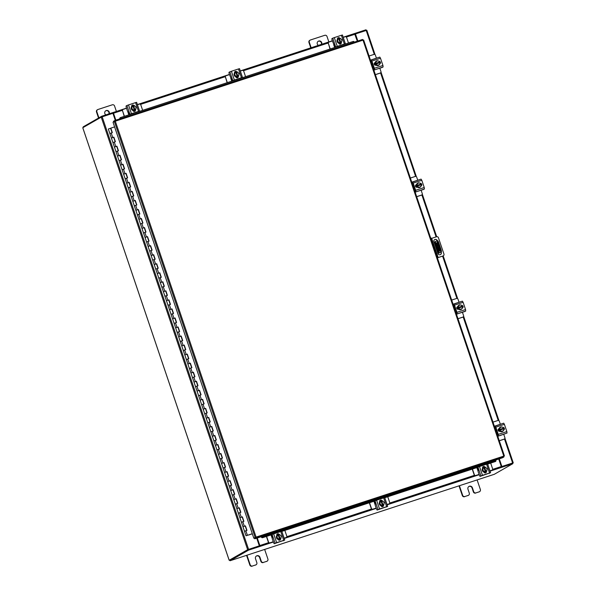 <?xml version="1.0" encoding="UTF-8"?>
<svg xmlns="http://www.w3.org/2000/svg" width="596" height="596" viewBox="0 0 596 596"><rect width="100%" height="100%" fill="white"/><g stroke="black" fill="none" stroke-linecap="round" stroke-linejoin="round"><path stroke-width="0.89" d="M243.131 526.663L245.433 525.873L243.131 526.663M246.751 530.507L244.487 531.274L246.96 530.395L245.433 525.873M243.771 521.396L242.371 516.836L239.897 517.715L242.162 516.948L243.675 521.425M243.69 521.463L241.425 522.23L243.898 521.351L242.371 516.836M240.717 512.351L239.309 507.792L236.835 508.671L239.056 507.911M240.628 512.426L238.37 513.193L240.844 512.314L239.309 507.792M233.952 499.545L236.254 498.755L233.952 499.545M237.573 503.389L235.308 504.156L237.782 503.277L236.254 498.755M230.89 490.508L233.192 489.711L230.89 490.508M234.511 494.345L232.246 495.112L234.72 494.233L233.192 489.711M227.828 481.464L230.13 480.674L227.828 481.464M231.449 485.308L229.192 486.075L231.658 485.196L230.13 480.674M224.774 472.427L227.069 471.637L224.774 472.427M228.395 476.271L226.13 477.031L228.603 476.152L227.069 471.637M225.415 467.16L224.014 462.593L221.541 463.472L223.805 462.712L225.318 467.19M225.333 467.227L223.068 467.994L225.541 467.115L224.014 462.593M222.353 458.115L220.952 453.556L218.479 454.435L220.691 453.668M222.271 458.19L220.013 458.957L222.479 458.078L220.952 453.556M219.298 449.079L217.89 444.519L215.417 445.398L217.637 444.631M219.209 449.153L216.951 449.913L219.425 449.034L217.89 444.519M212.534 436.265L214.836 435.475L212.534 436.265M216.154 440.109L213.89 440.876L216.363 439.997L214.836 435.475M209.472 427.228L211.774 426.438L209.472 427.228M213.092 431.072L210.828 431.839L213.301 430.96L211.774 426.438M206.41 418.191L208.712 417.401L206.41 418.191M210.03 422.035L207.773 422.795L210.246 421.916L208.712 417.401M203.355 409.147L205.657 408.357L203.355 409.147M206.976 412.991L204.711 413.758L207.185 412.879L205.657 408.357M200.293 400.11L202.595 399.32L200.293 400.11M203.914 403.954L201.649 404.721L204.123 403.842L202.595 399.32M197.231 391.073L199.533 390.283L197.231 391.073M200.852 394.917L198.595 395.677L201.068 394.798L199.533 390.283M197.879 385.798L196.471 381.239L194.177 382.029L196.263 381.351L197.783 385.835M197.797 385.873L195.533 386.64L198.006 385.761L196.471 381.239M191.115 372.992L193.417 372.202L191.115 372.992M194.736 376.836L192.471 377.603L194.944 376.724L193.417 372.202M188.053 363.955L190.355 363.158L188.053 363.955M191.674 367.792L189.416 368.559L191.882 367.68L190.355 363.158M184.998 354.911L187.293 354.121L184.998 354.911M188.612 358.755L186.354 359.522L188.828 358.643L187.293 354.121M181.936 345.874L184.239 345.084L181.936 345.874M185.557 349.718L183.292 350.485L185.766 349.599L184.239 345.084M178.874 336.837L181.177 336.04L178.874 336.837M182.495 340.674L180.23 341.441L182.704 340.562L181.177 336.04M179.523 331.562L178.115 327.003L175.813 327.793L177.906 327.115L179.426 331.6M179.433 331.637L177.176 332.404L179.649 331.525L178.115 327.003M176.461 322.525L175.06 317.966L172.587 318.845L174.799 318.078M176.379 322.6L174.114 323.36L176.587 322.481L175.06 317.966M169.696 309.711L171.998 308.922L169.696 309.711M173.317 313.556L171.052 314.323L173.525 313.444L171.998 308.922M166.634 300.675L168.936 299.885L166.634 300.675M170.255 304.519L167.998 305.286L170.471 304.407L168.936 299.885M163.58 291.638L165.874 290.848L163.58 291.638M167.2 295.482L164.936 296.242L167.409 295.363L165.874 290.848M160.518 282.593L162.82 281.804L160.518 282.593M164.138 286.438L161.874 287.205L164.347 286.326L162.82 281.804M157.456 273.557L159.758 272.767L157.456 273.557M161.076 277.401L158.819 278.168L161.285 277.289L159.758 272.767M154.401 264.52L156.696 263.73L154.401 264.52M158.022 268.364L155.757 269.124L158.231 268.245L156.696 263.73M155.042 259.245L153.641 254.686L151.168 255.565L153.381 254.805M154.96 259.32L152.695 260.087L155.169 259.208L153.641 254.686M148.277 246.439L150.579 245.649L148.277 246.439M151.898 250.283L149.633 251.05L152.107 250.171L150.579 245.649M145.215 237.402L147.517 236.612L145.215 237.402M148.836 241.238L146.579 242.006L149.052 241.127L147.517 236.612M142.161 228.357L144.463 227.568L142.161 228.357M145.782 232.202L143.517 232.969L145.99 232.09L144.463 227.568M139.099 219.321L141.401 218.531L139.099 219.321M142.72 223.165L140.455 223.932L142.928 223.046L141.401 218.531M136.037 210.284L138.339 209.487L136.037 210.284M139.658 214.12L137.4 214.888L139.874 214.009L138.339 209.487M132.982 201.239L135.285 200.45L132.982 201.239M136.603 205.084L134.338 205.851L136.812 204.972L135.285 200.45M133.623 195.972L132.223 191.413L129.749 192.292L132.014 191.525L133.526 196.002M133.541 196.047L131.276 196.807L133.75 195.928L132.223 191.413M126.859 183.166L129.161 182.369L126.859 183.166M130.479 187.002L128.222 187.77L130.688 186.891L129.161 182.369M123.804 174.121L126.099 173.332L123.804 174.121M127.425 177.966L125.16 178.733L127.633 177.854L126.099 173.332M120.742 165.085L123.044 164.295L120.742 165.085M124.363 168.929L122.098 169.689L124.571 168.81L123.044 164.295M117.68 156.04L119.982 155.251L117.68 156.04M121.301 159.884L119.036 160.652L121.509 159.773L119.982 155.251M114.618 147.003L116.92 146.214L114.618 147.003M118.239 150.848L115.982 151.615L118.455 150.736L116.92 146.214M115.266 141.736L113.866 137.177L111.392 138.056L113.65 137.289L115.17 141.766M115.184 141.811L112.92 142.571L115.393 141.692L113.866 137.177M110.424 128.334L108.33 129.012L109.858 133.534L112.331 132.655L110.804 128.133L114.596 126.896M112.123 132.766L109.858 133.534L246.014 535.789L252.294 533.696L246.014 535.789M248.882 534.813L252.324 533.785M248.614 535.029L252.331 533.815M112.204 132.692L110.804 128.133M246.833 530.433L245.314 525.94M237.655 503.315L236.135 498.822M234.593 494.278L233.073 489.778M231.539 485.233L230.011 480.741M228.477 476.197L226.957 471.704M216.236 440.042L214.716 435.542M213.174 430.997L211.655 426.505M210.12 421.961L208.6 417.468M207.058 412.916L205.538 408.424M203.996 403.879L202.476 399.387M200.941 394.843L199.414 390.35M194.817 376.761L193.298 372.269M191.756 367.725L190.236 363.232M188.701 358.68L187.181 354.188M185.639 349.643L184.119 345.151M182.577 340.607L181.057 336.107M173.399 313.489L171.879 308.989M170.344 304.444L168.817 299.952M167.282 295.407L165.762 290.915M164.22 286.371L162.701 281.871M161.158 277.326L159.639 272.834M158.104 268.289L156.584 263.797M151.98 250.208L150.46 245.716M148.925 241.171L147.406 236.679M145.864 232.127L144.344 227.635M142.802 223.09L141.282 218.598M139.747 214.053L138.22 209.554M136.685 205.009L135.165 200.517M130.569 186.935L129.041 182.436M127.507 177.891L125.987 173.399M124.445 168.854L122.925 164.362M121.383 159.817L119.863 155.318M118.328 150.773L116.809 146.281M116.689 146.348L118.231 150.803M125.868 173.466L127.41 177.928M128.93 182.503L130.464 186.965M135.046 200.584L136.588 205.046M138.108 209.628L139.643 214.083M144.225 227.702L145.767 232.164M147.286 236.746L148.829 241.201M150.341 245.783L151.883 250.238M153.403 254.82L154.945 259.282M156.465 263.864L158.007 268.319M162.581 281.938L164.124 286.4M165.643 290.982L167.185 295.437M168.705 300.019L170.24 304.481M171.76 309.056L173.302 313.518M174.822 318.1L176.364 322.555M180.938 336.174L182.48 340.636M184 345.218L185.542 349.673M190.124 363.299L191.659 367.754M193.179 372.336L194.721 376.791M199.302 390.417L200.837 394.872M202.357 399.454L203.899 403.909M208.481 417.535L210.023 421.99M211.535 426.572L213.077 431.027M214.597 435.609L216.139 440.072M217.659 444.653L219.201 449.108M220.721 453.69L222.256 458.153M226.838 471.771L228.38 476.226M229.9 480.808L231.434 485.271M232.954 489.852L234.496 494.308M236.016 498.889L237.558 503.344M239.078 507.926L240.62 512.389M245.194 526.007L246.737 530.462M321.639 44.298A2.391 2.324 60.2 0 0 318.301 41.236A2.391 2.324 60.2 0 0 318.376 45.363M321.326 44.402A2.391 2.324 60.2 0 0 318.13 41.34M328.858 41.936L327.01 36.475A1.818 1.766 60.2 0 0 324.753 35.313L310.412 39.999A1.818 1.766 60.2 0 0 309.309 42.271L311.157 47.732M309.309 42.271L308.952 42.472L310.777 47.851M308.952 42.472A1.818 1.766 -119.8 0 1 309.734 40.349L310.084 40.141M459.404 485.718L462.66 495.328A1.818 1.766 60.2 0 0 464.925 496.498L468.195 495.425A1.818 1.766 60.2 0 0 469.298 493.16L467.972 489.227A2.391 2.324 -119.8 0 1 468.992 486.425A2.391 2.324 -119.8 0 1 472.397 487.774L473.723 491.707A1.818 1.766 60.2 0 0 475.988 492.877L479.266 491.804A1.818 1.766 60.2 0 0 480.369 489.54L477.113 479.922M475.988 492.877L479.266 491.804M464.925 496.498L468.195 495.425M459.024 485.837L462.31 495.529L462.66 495.328M464.567 496.699A1.818 1.766 -119.8 0 1 462.31 495.529M479.586 491.663L479.229 491.864A1.818 1.766 -119.8 0 1 478.908 492.005M475.638 493.078A1.818 1.766 -119.8 0 1 473.373 491.909L473.723 491.707M468.821 486.537A2.391 2.324 -119.8 0 1 472.039 487.982L473.373 491.909M468.523 495.283L468.165 495.485A1.818 1.766 -119.8 0 1 467.845 495.626M443.223 255.855A1.49 1.453 -119.8 0 1 442.865 256.027L437.375 257.822M442.865 256.027L437.36 257.785M437.33 257.71L438.067 257.286L437.278 257.546M443.052 255.922A1.49 1.453 60.2 0 0 443.953 254.06L438.425 237.715A1.49 1.453 60.2 0 0 436.563 236.761L431.66 238.363M430.789 238.385L431.578 238.124L438.067 257.286M440.407 254.634A1.788 1.743 60.2 0 0 441.085 252.592L440.936 252.168M437.084 240.784L437.062 240.724A1.788 1.743 60.2 0 0 434.611 239.659M437.285 240.717L437.255 240.613A1.788 1.743 60.2 0 0 434.7 239.599A1.788 1.743 60.2 0 0 433.933 241.7L437.948 253.568A1.788 1.743 60.2 0 0 440.496 254.581A1.788 1.743 60.2 0 0 441.271 252.48L441.122 252.056M436.667 242.967L436.734 243.6L436.667 242.967M434.082 242.132L435.371 241.693L439.192 252.987L437.904 253.434L440.593 252.19A2.391 0.529 -108.1 0 0 440.295 249.657L441.003 249.426A2.391 0.529 71.9 0 1 441.301 251.959M439.192 252.987L440.593 252.19M436.816 240.873L437.471 240.657A2.391 0.529 71.9 0 1 437.494 240.65A2.391 0.529 71.9 0 1 438.708 242.647L438 242.877L440.295 249.657M438.708 242.647L441.003 249.426M435.371 241.693L436.764 240.888A2.391 0.529 -108.1 0 1 436.786 240.881L437.494 240.65M437.792 244.025L439.9 250.901M439.014 250.737L439.319 251.236L439.967 250.864L439.893 250.238L437.106 242.378L437.24 245.507L439.014 250.737L439.721 250.506M438 242.877A2.391 0.529 -108.1 0 0 436.786 240.881M437.948 245.276L437.24 245.507M109.18 113.799A2.391 2.324 60.2 0 0 105.842 110.737A2.391 2.324 60.2 0 0 105.909 114.864M108.867 113.896A2.391 2.324 60.2 0 0 105.671 110.841M116.399 111.437L114.551 105.976A1.818 1.766 60.2 0 0 112.286 104.814L97.953 109.5A1.818 1.766 60.2 0 0 96.85 111.772L98.906 117.844M96.85 111.772L96.492 111.974L98.549 118.045M96.492 111.974A1.818 1.766 -119.8 0 1 97.275 109.85L97.625 109.649M246.945 555.219L250.201 564.829A1.818 1.766 60.2 0 0 252.466 565.999L255.736 564.926A1.818 1.766 60.2 0 0 256.839 562.661L255.513 558.728A2.391 2.324 -119.8 0 1 256.533 555.926A2.391 2.324 -119.8 0 1 259.938 557.275L261.264 561.208A1.818 1.766 60.2 0 0 263.529 562.378L266.807 561.305A1.818 1.766 60.2 0 0 267.902 559.041L264.654 549.423M263.529 562.378L266.807 561.305M252.466 565.999L255.736 564.926M246.565 555.345L249.851 565.03L250.201 564.829M252.108 566.2A1.818 1.766 -119.8 0 1 249.851 565.03M267.127 561.164L266.77 561.365A1.818 1.766 -119.8 0 1 266.449 561.507M263.179 562.579A1.818 1.766 -119.8 0 1 260.914 561.41L261.264 561.208M256.362 556.038A2.391 2.324 -119.8 0 1 259.58 557.483L260.914 561.41M256.064 564.784L255.706 564.986A1.818 1.766 -119.8 0 1 255.386 565.127M375.368 74.634L380.27 73.025A1.147 1.117 60.2 0 0 380.971 71.594L379.846 68.287M375.376 74.671L380.099 73.129M376.426 58.184L375.398 55.145A1.147 1.117 60.2 0 0 373.968 54.407L369.066 56.009M374.802 65.031L374.251 63.385M374.161 63.765L374.504 64.778M376.046 63.981L379.92 62.714L380.159 63.534A2.414 2.347 -119.8 0 1 380.151 63.534L378.609 65.307L376.285 64.8L375.51 62.52L377.059 60.747L375.189 62.699A2.414 2.347 60.2 0 0 375.189 62.707L375.964 64.986L378.281 65.493A2.391 2.324 -119.8 0 1 376.277 61.164M379.563 62.111A2.391 2.324 -119.8 0 1 379.801 62.751M379.719 64.048A2.391 2.324 -119.8 0 1 378.4 65.426M378.236 65.486A2.391 2.324 -119.8 0 1 376.009 64.994M375.949 64.942A2.391 2.324 -119.8 0 1 375.204 62.751M375.219 62.669A2.391 2.324 -119.8 0 1 376.709 60.963M377.596 60.844A2.391 2.324 -119.8 0 1 378.244 60.978M375.666 65.225A2.391 2.324 -119.8 0 1 374.891 62.722L375.145 62.64M375.793 65.202A2.391 2.324 -119.8 0 1 374.981 62.699M378.363 61.001A2.093 2.041 -119.8 0 1 379.667 62.044L379.384 61.254L377.059 60.747M379.689 62.036L379.719 62.781M376.389 61.53A2.093 2.041 -119.8 0 1 378.155 60.956M379.89 62.722A2.093 2.041 -119.8 0 1 379.488 64.323M375.629 63.407L379.503 62.14M379.667 62.044L375.815 63.303M379.347 64.48A2.093 2.041 -119.8 0 1 377.588 65.061M377.38 65.009A2.093 2.041 -119.8 0 1 376.076 63.973M375.845 63.295A2.093 2.041 -119.8 0 1 376.255 61.693M379.503 61.552A1.341 1.304 -119.8 0 1 380.144 63.504M379.436 61.373A1.341 1.304 -119.8 0 1 379.92 63.817M376.106 69.359L373.848 70.164M371.472 60.755L370.801 61.142M370.809 61.172L371.613 60.904M373.55 69.278L374.169 68.384L371.479 60.755M371.904 61.053L371.196 59.891L379.786 57.082L380.486 58.244L371.904 61.053L374.348 68.287L382.937 65.478L383.109 66.946L382.222 67.452L376.076 69.374M379.786 57.082L370.511 60.285M383.109 66.946L373.841 70.142M374.519 69.754L374.348 68.287M376.016 65.135L375.905 65.173A1.341 1.304 -119.8 0 1 374.81 62.736A1.341 1.304 -119.8 0 1 375.048 62.632L375.16 62.595M380.486 58.244L382.937 65.478M421.692 195.019A1.147 1.117 -119.8 0 1 421.603 195.071A1.147 1.117 60.2 0 0 422.273 193.625L421.156 190.318M416.671 196.665L421.581 195.063A1.147 1.117 -119.8 0 1 421.402 195.16L421.782 194.974M416.686 196.71L421.402 195.16M417.736 180.215L416.708 177.176A1.147 1.117 60.2 0 0 415.278 176.438L410.368 178.048M416.112 187.062L415.554 185.423M415.472 185.796L415.814 186.816M417.349 186.012L421.223 184.745L421.461 185.565L419.912 187.345L417.587 186.839L416.932 185.445L416.82 184.551L418.37 182.778L416.5 184.738A2.414 2.347 60.2 0 0 416.492 184.738L417.267 187.017L419.591 187.524A2.391 2.324 -119.8 0 1 417.587 183.203M420.865 184.142A2.391 2.324 -119.8 0 1 421.104 184.782M421.029 186.086A2.391 2.324 -119.8 0 1 419.711 187.457M419.547 187.516A2.391 2.324 -119.8 0 1 417.319 187.032M417.252 186.973A2.391 2.324 -119.8 0 1 416.515 184.782M416.53 184.7A2.391 2.324 -119.8 0 1 418.012 182.994M418.899 182.875A2.391 2.324 -119.8 0 1 419.554 183.009M416.969 187.256A2.391 2.324 -119.8 0 1 416.202 184.76M417.103 187.233A2.391 2.324 -119.8 0 1 416.284 184.73M419.666 183.032A2.093 2.041 -119.8 0 1 420.97 184.075L420.687 183.285L418.37 182.778M420.992 184.067L421.022 184.812M417.699 183.561A2.093 2.041 -119.8 0 1 419.457 182.987M421.201 184.753A2.093 2.041 -119.8 0 1 420.791 186.354M416.932 185.445L420.806 184.179M420.97 184.075L417.118 185.334M420.649 186.518A2.093 2.041 -119.8 0 1 418.891 187.092M418.683 187.047A2.093 2.041 -119.8 0 1 417.379 186.004M417.148 185.326A2.093 2.041 -119.8 0 1 417.558 183.724M420.813 183.59A1.341 1.304 -119.8 0 1 421.454 185.535M420.739 183.404A1.341 1.304 -119.8 0 1 421.23 185.848M417.416 191.398L415.159 192.195M412.782 182.793L412.104 183.181L412.924 182.935M414.861 191.316L415.479 190.422L412.79 182.786M413.207 183.084L412.507 181.929L421.074 179.12L421.797 180.275L413.207 183.084L415.658 190.318L424.24 187.509L424.412 188.977L423.532 189.483L417.386 191.405M421.089 179.12L411.814 182.316M424.412 188.977L415.151 192.173M415.829 191.785L415.658 190.318M417.327 187.166L417.207 187.204A1.341 1.304 -119.8 0 1 416.112 184.767A1.341 1.304 -119.8 0 1 416.351 184.663L416.462 184.626M421.797 180.275L424.24 187.509M416.03 184.827A1.341 1.304 -119.8 0 1 416.172 184.767L416.455 184.678M126.933 105.507L128.49 104.933L131.455 113.694L129.898 114.276L126.933 105.507L126.054 106.014L126.196 107.273L127.537 111.236L128.721 112.629M142.653 110.334L140.79 104.829A1.147 1.117 60.2 0 0 139.36 104.091L137.423 104.725M138.034 111.847L130.017 114.41M126.538 108.286L123.245 109.359A1.147 1.117 60.2 0 0 122.552 110.789L124.415 116.302M127.872 111.988L128.326 113.322L128.714 112.577L128.326 113.322L128.84 114.849M122.552 110.789L124.229 116.362M122.374 110.893A1.147 1.117 -119.8 0 1 122.955 109.508M131.582 106.252L133.69 105.559M135.322 110.349L133.228 111.035M133.266 111.065L135.322 110.394M134.748 110.2A2.391 2.324 -119.8 0 1 131.388 109.098A2.391 2.324 -119.8 0 1 132.372 106.058M131.887 106.453A2.391 2.324 -119.8 0 1 133.832 105.745A1.341 1.304 -119.8 0 0 132.141 105.224M135.352 109.731A2.391 2.324 -119.8 0 1 133.206 110.431M133.124 110.409A2.391 2.324 -119.8 0 1 131.411 108.867M131.381 108.785A2.391 2.324 -119.8 0 1 131.813 106.535M134.48 110.357A2.391 2.324 -119.8 0 1 132.99 110.662M134.614 110.275A2.391 2.324 -119.8 0 1 132.96 110.588M131.612 106.572A2.391 2.324 -119.8 0 1 132.103 106.215M131.619 106.609A2.391 2.324 -119.8 0 1 132.238 106.133M131.82 106.49L131.373 108.83L133.161 110.446L135.717 109.53L133.161 110.446L131.694 108.651L131.82 106.49L132.96 106.028L134.301 109.984M132.975 106.073L134.376 105.574L136.164 107.183L135.717 109.53M131.977 107.355A2.093 2.041 -119.8 0 1 132.975 106.058M132.543 109.359A2.093 2.041 -119.8 0 1 131.932 107.563M133.623 105.812L133.638 105.835A2.093 2.041 -119.8 0 1 135.225 106.289M134.964 109.768L133.638 105.835M133.437 105.917L134.778 109.873M135.389 106.431A2.093 2.041 -119.8 0 1 136 108.234M135.955 108.442A2.093 2.041 -119.8 0 1 134.957 109.739M134.294 109.955A2.093 2.041 -119.8 0 1 132.707 109.508M131.641 106.691A1.341 1.304 -119.8 0 1 134.033 105.686M128.699 112.569L129.183 114.685L129.898 114.276M137.84 111.653L138.838 111.526L137.989 111.802M131.455 113.694L138.54 111.377L135.575 102.616L136.581 102.348M136.611 102.326L139.576 111.094L138.838 111.526M139.576 111.094L138.54 111.377M135.419 109.701L135.434 109.731A1.341 1.304 -119.8 0 1 134.852 111.303A1.341 1.304 -119.8 0 1 132.945 110.543L132.901 110.431M128.49 104.933L135.575 102.616M135.247 109.828L135.255 109.835A1.341 1.304 -119.8 0 1 134.763 111.355M231.628 78.918L231.233 79.655L231.628 78.963M245.559 76.668L243.697 71.162A1.147 1.117 60.2 0 0 242.267 70.425L240.33 71.058M229.453 74.619L226.16 75.692A1.147 1.117 60.2 0 0 225.459 77.13L227.329 82.635M230.786 78.322L231.755 81.19M225.459 77.13L227.136 82.695M225.281 77.227A1.147 1.117 -119.8 0 1 225.869 75.841M234.496 72.585L236.605 71.892M238.229 76.683L236.143 77.368M236.172 77.406L238.229 76.728M237.655 76.534A2.391 2.324 -119.8 0 1 234.295 75.439A2.391 2.324 -119.8 0 1 235.286 72.392M234.802 72.787A2.391 2.324 -119.8 0 1 236.746 72.079M238.258 76.064A2.391 2.324 -119.8 0 1 236.12 76.765M236.031 76.75A2.391 2.324 -119.8 0 1 234.317 75.2M234.295 75.118A2.391 2.324 -119.8 0 1 234.72 72.876M237.387 76.69A2.391 2.324 -119.8 0 1 235.897 76.996M237.521 76.608A2.391 2.324 -119.8 0 1 235.867 76.929M234.519 72.906A2.391 2.324 -119.8 0 1 235.01 72.548M234.526 72.943A2.391 2.324 -119.8 0 1 235.152 72.474M234.735 72.824L234.28 75.171L236.068 76.78L238.624 75.863L236.068 76.78L234.6 74.984L234.735 72.824L235.874 72.362L237.208 76.318M235.889 72.407L237.29 71.907L239.078 73.524L238.624 75.863M234.884 73.688A2.093 2.041 -119.8 0 1 235.882 72.392M235.45 75.699A2.093 2.041 -119.8 0 1 234.846 73.897M236.537 72.146L236.545 72.176A2.093 2.041 -119.8 0 1 238.139 72.623M237.871 76.102L236.545 72.176M236.351 72.258L237.685 76.206M238.296 72.772A2.093 2.041 -119.8 0 1 238.907 74.567M238.869 74.776A2.093 2.041 -119.8 0 1 237.871 76.072M237.201 76.288A2.093 2.041 -119.8 0 1 235.614 75.841M235.055 71.557A1.341 1.304 -119.8 0 1 236.739 72.079M234.548 73.025A1.341 1.304 -119.8 0 1 236.94 72.019M229.847 71.84L231.397 71.267L234.37 80.035L232.812 80.609L229.847 71.84L228.961 72.347L229.11 73.613L232.097 81.019L241.618 77.718M240.754 77.987L241.618 77.726M234.37 80.035L241.447 77.718L238.482 68.95L239.495 68.682M232.812 80.609L232.097 81.019L232.932 80.743M239.525 68.659L242.49 77.428L240.911 78.136L241.745 77.86M242.49 77.428L241.447 77.718M238.325 76.035L238.34 76.064A1.341 1.304 -119.8 0 1 237.767 77.636A1.341 1.304 -119.8 0 1 235.852 76.884L235.815 76.765M231.397 71.267L238.482 68.95M238.34 76.064L238.162 76.169A1.341 1.304 -119.8 0 1 237.67 77.689M334.535 45.251L334.147 45.989L334.535 45.296M348.474 43.001L346.611 37.496A1.147 1.117 60.2 0 0 345.181 36.758L343.244 37.392M332.359 40.953L329.066 42.033A1.147 1.117 60.2 0 0 328.374 43.463L330.236 48.969M333.693 44.655L334.661 47.524M328.374 43.463L330.042 49.036M328.195 43.568A1.147 1.117 -119.8 0 1 328.776 42.174M337.403 38.919L339.511 38.233M341.143 43.016L339.05 43.702M339.079 43.739L341.135 43.061M340.569 42.867A2.391 2.324 -119.8 0 1 337.209 41.772A2.391 2.324 -119.8 0 1 338.193 38.725M337.709 39.12A2.391 2.324 -119.8 0 1 339.653 38.412A1.341 1.304 -119.8 0 0 337.962 37.891M341.173 42.398A2.391 2.324 -119.8 0 1 339.027 43.098M338.945 43.083A2.391 2.324 -119.8 0 1 337.232 41.534M337.202 41.459A2.391 2.324 -119.8 0 1 337.634 39.209M340.294 43.024A2.391 2.324 -119.8 0 1 338.811 43.337M340.435 42.949A2.391 2.324 -119.8 0 1 338.781 43.262M337.872 38.911L337.969 38.859A2.391 2.324 -119.8 0 0 337.44 39.276A2.391 2.324 -119.8 0 1 337.925 38.882M337.641 39.157A2.414 2.347 60.2 0 0 337.641 39.165L337.194 41.504L338.982 43.113L341.538 42.197L338.982 43.113L337.515 41.318L337.962 38.978L340.197 38.248L341.046 38.956L341.985 39.858L341.538 42.197M337.798 40.021A2.093 2.041 -119.8 0 1 338.796 38.725L340.122 42.651M338.364 42.033A2.093 2.041 -119.8 0 1 337.753 40.23M339.444 38.479L339.459 38.509A2.093 2.041 -119.8 0 1 341.046 38.956M340.785 42.435L339.459 38.509M339.258 38.591L340.599 42.547M341.21 39.105A2.093 2.041 -119.8 0 1 341.821 40.901M341.776 41.109A2.093 2.041 -119.8 0 1 340.778 42.405M340.115 42.629A2.093 2.041 -119.8 0 1 338.521 42.174M337.463 39.366A1.341 1.304 -119.8 0 1 339.854 38.353M332.754 38.174L334.311 37.6L337.276 46.369L335.719 46.942L332.754 38.174L331.868 38.68L332.017 39.947L335.004 47.352L343.661 44.32M337.276 46.369L344.361 44.052L341.389 35.283L342.402 35.022M335.719 46.942L335.004 47.352M342.432 34.993L345.397 43.761L343.817 44.469L344.659 44.193M345.397 43.761L344.361 44.052M341.24 42.368L341.247 42.405A1.341 1.304 -119.8 0 1 340.674 43.977A1.341 1.304 -119.8 0 1 338.759 43.217L338.722 43.098M334.311 37.6L341.389 35.283M341.247 42.405L341.068 42.502A1.341 1.304 -119.8 0 1 340.584 44.022M472.427 469.052L474.356 474.751A1.147 1.117 60.2 0 0 475.787 475.489L479.087 474.446M475.787 475.489L479.08 474.409M475.608 475.586A1.147 1.117 -119.8 0 1 474.178 474.848L474.356 474.751M472.233 469.112L474.178 474.848M489.957 470.847L491.894 470.214A1.147 1.117 60.2 0 0 492.594 468.784L490.664 463.085M489.972 470.885L491.894 470.214M476.852 467.599L477.433 469.32L478.193 469.67M486.247 471.98L484.325 472.613M482.544 467.875L484.757 467.152M484.362 472.643L486.239 472.032M485.755 471.808A2.391 2.324 -119.8 0 1 482.395 470.706A2.391 2.324 -119.8 0 1 483.378 467.666M486.358 471.332A2.391 2.324 -119.8 0 1 484.213 472.039M484.131 472.017A2.391 2.324 -119.8 0 1 482.417 470.475M482.387 470.393A2.391 2.324 -119.8 0 1 482.82 468.143M482.894 468.061A2.391 2.324 -119.8 0 1 484.846 467.353M485.487 471.965A2.391 2.324 -119.8 0 1 484.027 472.278M482.648 468.3L482.604 468.188A2.391 2.324 -119.8 0 1 483.11 467.823M485.621 471.883A2.391 2.324 -119.8 0 1 483.989 472.203M482.618 468.218A2.391 2.324 -119.8 0 1 483.244 467.741M484.168 472.054L486.723 471.138L484.168 472.054A2.414 2.347 60.2 0 1 484.168 472.047L483.55 470.967L482.38 470.438L484.168 472.047M482.7 470.259L483.147 467.912L482.38 470.438M486.723 471.138L487.17 468.791L485.382 467.182L484.63 467.42L485.785 471.481M482.827 468.098L484.444 467.525M486.962 470.05A2.093 2.041 -119.8 0 1 485.963 471.347L484.63 467.42M486.396 468.039A2.093 2.041 -119.8 0 1 487.007 469.834M485.308 471.592L485.3 471.563A2.093 2.041 -119.8 0 1 483.714 471.116M482.983 468.955A2.093 2.041 -119.8 0 1 483.982 467.659L485.3 471.563M483.55 470.967A2.093 2.041 -119.8 0 1 482.939 469.171M484.645 467.443A2.093 2.041 -119.8 0 1 486.232 467.897M486.418 471.309A1.341 1.304 -119.8 0 1 483.915 472.039M480.853 476.115L480.011 476.39L479.407 475.392L478.067 471.429L478.171 470.028L477.225 467.517L477.94 467.115L479.497 466.534L482.462 475.303L480.026 476.39L490.59 472.702L482.462 475.303M488.601 473.343L489.674 473.231M489.547 472.986L486.582 464.217L479.497 466.534M486.582 464.217L487.617 463.934L490.59 472.702M482.604 468.188A1.341 1.304 -119.8 0 1 483.185 466.616A1.341 1.304 -119.8 0 1 485.062 467.286M486.247 471.443A1.341 1.304 -119.8 0 1 485.718 472.799M483.095 466.668A1.341 1.304 -119.8 0 1 484.868 467.346M369.513 502.719L371.442 508.41A1.147 1.117 60.2 0 0 372.873 509.148L376.18 508.112M372.873 509.148L376.165 508.075M372.694 509.252A1.147 1.117 -119.8 0 1 371.263 508.515L371.442 508.41M369.326 502.778L371.263 508.515M387.05 504.514L388.987 503.881A1.147 1.117 60.2 0 0 389.68 502.45L387.75 496.751M387.065 504.551L388.987 503.881A1.147 1.117 -119.8 0 1 388.808 503.985M373.945 501.266L374.526 502.987L375.286 503.329M383.34 505.646L381.418 506.28M379.63 501.541L381.842 500.811M381.455 506.309L383.332 505.691M382.848 505.475A2.391 2.324 -119.8 0 1 379.488 504.372A2.391 2.324 -119.8 0 1 380.471 501.325M383.444 504.998A2.391 2.324 -119.8 0 1 381.306 505.699M381.216 505.684A2.391 2.324 -119.8 0 1 379.503 504.134M379.481 504.06A2.391 2.324 -119.8 0 1 379.913 501.81M379.987 501.72A2.391 2.324 -119.8 0 1 381.932 501.02M382.572 505.632A2.391 2.324 -119.8 0 1 381.12 505.937M379.697 501.854A2.391 2.324 -119.8 0 1 380.196 501.482M382.707 505.55A2.391 2.324 -119.8 0 1 381.075 505.862M379.712 501.884A2.391 2.324 -119.8 0 1 380.337 501.407M381.261 505.713L383.809 504.805L381.261 505.713A2.414 2.347 60.2 0 0 381.261 505.713L380.643 504.633L379.473 504.104L381.254 505.713M379.794 503.918L379.92 501.765A2.414 2.347 60.2 0 0 379.92 501.765L379.473 504.104M383.809 504.805A2.414 2.347 60.2 0 0 383.817 504.797L384.264 502.458L382.476 500.849L381.723 501.087L382.878 505.147M379.92 501.757L381.06 501.303L382.394 505.229A2.093 2.041 -119.8 0 1 380.799 504.775M381.075 501.34L381.537 501.191M384.055 503.717A2.093 2.041 -119.8 0 1 383.057 505.013L383.064 505.043M383.489 501.705A2.093 2.041 -119.8 0 1 384.092 503.501M383.057 505.013L381.723 501.087M380.643 504.633A2.093 2.041 -119.8 0 1 380.032 502.838M380.069 502.622A2.093 2.041 -119.8 0 1 381.067 501.325M381.738 501.109A2.093 2.041 -119.8 0 1 383.325 501.556M383.511 504.976A1.341 1.304 -119.8 0 1 381 505.706M377.946 509.781L377.104 510.057L376.501 509.058L375.16 505.095L375.257 503.695L374.318 501.184L375.033 500.774L376.59 500.2L379.555 508.969L377.119 510.049L387.676 506.362L379.555 508.969M385.694 507.002L386.744 506.905M386.64 506.652L383.668 497.883L376.59 500.2M383.668 497.883L384.681 497.623M379.734 501.966L379.697 501.847A1.341 1.304 -119.8 0 1 380.27 500.275A1.341 1.304 -119.8 0 1 382.148 500.945M383.34 505.11A1.341 1.304 -119.8 0 1 382.803 506.458M380.188 500.335A1.341 1.304 -119.8 0 1 381.954 501.012M266.606 536.378L268.535 542.077A1.147 1.117 60.2 0 0 269.966 542.814L273.266 541.779M269.966 542.814L273.259 541.742M269.787 542.919A1.147 1.117 -119.8 0 1 268.356 542.181L268.535 542.077M266.412 536.445L268.356 542.181M284.143 538.181L286.073 537.547A1.147 1.117 60.2 0 0 286.773 536.117L284.843 530.418M284.15 538.218L286.073 537.547M271.031 534.932L271.612 536.653L272.372 536.996M280.433 539.313L278.503 539.939M276.723 535.208L278.935 534.478M278.541 539.976L280.418 539.358M279.934 539.134A2.391 2.324 -119.8 0 1 276.574 538.039A2.391 2.324 -119.8 0 1 277.565 534.992M280.537 538.665A2.391 2.324 -119.8 0 1 278.392 539.365M278.31 539.35A2.391 2.324 -119.8 0 1 276.596 537.801M276.566 537.726A2.391 2.324 -119.8 0 1 276.998 535.476M277.073 535.387A2.391 2.324 -119.8 0 1 279.025 534.679A1.341 1.304 -119.8 0 0 277.274 534.001M279.666 539.291A2.391 2.324 -119.8 0 1 278.205 539.603M276.827 535.633L276.79 535.513A2.391 2.324 -119.8 0 1 277.289 535.148M279.8 539.216A2.391 2.324 -119.8 0 1 278.168 539.529M276.797 535.551A2.391 2.324 -119.8 0 1 277.423 535.074M278.347 539.38L280.902 538.464L278.347 539.38L276.879 537.585L278.347 539.38M276.879 537.585L277.013 535.424A2.414 2.347 60.2 0 0 277.006 535.432L276.559 537.771M280.902 538.464L281.349 536.124L279.569 534.515A2.414 2.347 -119.8 0 1 279.569 534.515L278.809 534.746A2.093 2.041 -119.8 0 1 280.418 535.223M277.162 536.288A2.093 2.041 -119.8 0 1 278.161 534.992L277.334 535.245A2.414 2.347 60.2 0 0 277.326 535.245L277.006 535.432M278.168 535.007L278.809 534.746L280.15 538.702M281.141 537.376A2.093 2.041 -119.8 0 1 280.142 538.672M280.574 535.372A2.093 2.041 -119.8 0 1 281.185 537.167M279.487 538.918L279.479 538.896A2.093 2.041 -119.8 0 1 277.892 538.441M278.161 534.992L279.479 538.896M278.623 534.858L279.964 538.814M277.729 538.3A2.093 2.041 -119.8 0 1 277.118 536.497M280.597 538.642A1.341 1.304 -119.8 0 1 278.094 539.365M275.024 543.448L274.197 543.723L273.586 542.718L272.245 538.762L272.35 537.354L271.411 534.85L272.119 534.441L273.676 533.867L276.648 542.636L274.205 543.716L284.769 540.028L276.648 542.636M283.726 540.319L280.761 531.55L273.676 533.867M280.761 531.55L281.766 531.289M276.79 535.513A1.341 1.304 -119.8 0 1 277.363 533.942A1.341 1.304 -119.8 0 1 279.241 534.612M283.852 540.557L283.003 540.84M280.425 538.777A1.341 1.304 -119.8 0 1 279.897 540.125M113.672 121.942L113.456 121.301L114.886 120.481L115.11 121.152L114.663 121.413M502.45 457.795L254.775 538.814L256.205 537.994L256.094 537.108L253.821 538.21L113.039 122.299L115.311 121.182L114.886 120.481L362.569 39.448L363.009 40.148L363.62 39.999L504.395 455.895L503.791 456.082L503.881 456.968L502.45 457.795M503.836 456.231L504.395 455.91L503.791 456.082L363.009 40.148L363.62 39.999M363.635 39.984L504.417 455.895L256.094 537.108L254.544 538.136L254.775 538.814M114.372 121.539L255.148 537.45L253.821 538.21M503.881 456.968L256.205 537.994L255.975 537.316M261.242 536.698L261.45 536.832A0.954 0.782 1 0 0 262.687 537.257L262.68 537.667A0.954 0.782 -179 0 1 261.443 537.242L261.435 537.227M495.879 460.648A0.954 0.782 -179 0 1 495.313 461.565L495.321 461.155A0.954 0.782 1 0 0 495.85 460.149L495.812 459.963M495.313 461.565L487.662 464.068M477.396 467.428L384.755 497.727M374.489 501.087L281.841 531.394M271.575 534.754L262.68 537.667M495.321 461.155L262.687 537.257M119.781 118.708L119.774 118.693A0.954 0.827 -41.3 0 1 120.496 117.583L353.123 41.482A0.954 0.827 -41.3 0 1 354.113 41.839M120.496 117.583L353.123 41.482M120.727 117.852A0.954 0.827 138.7 0 0 119.997 118.805M354.359 42.137A0.954 0.827 138.7 0 0 353.353 41.75M499.284 458.831L501.877 466.489L513.238 462.801L504.931 438.269M366.831 30.262L375.055 54.631L366.831 30.262L355.462 33.942L357.853 40.997M499.128 458.875L501.735 466.571L512.56 463.032M355.462 33.942L357.704 41.042M115.296 120.34L112.912 113.292L101.238 117.151L82.762 127.738L229.169 560.285L229.833 560.098M229.169 560.285L247.645 549.698L259.32 545.839L256.727 538.173M248.45 549.43L259.32 545.839M355.708 36.475L356.08 36.259L355.708 36.475M504.924 438.306L513.223 462.816L512.627 463.159M257.129 538.046L259.707 545.75L248.331 549.467L229.825 560.069L248.309 549.482M114.715 117.285L114.313 117.419L114.715 117.285M259.402 545.847L259.536 546.577L259.938 546.428L259.834 545.534L257.278 537.994M498.725 459.009L501.333 466.728M259.632 546.517L248.562 550.138L230.056 560.747L494.308 474.297L512.813 463.695L512.582 463.017L501.512 466.646M512.813 463.695L501.743 467.316M248.331 549.467L248.562 550.138M229.825 560.069L230.056 560.747M354.523 33.54L343.192 37.25L354.523 33.54L357.302 41.176M115.855 120.161L113.508 113.225L112.778 112.651M115.699 120.213L113.002 112.569M112.92 113.322L112.763 112.622L101.692 116.242L101.916 116.891M354.933 34.181L354.873 33.421L365.944 29.8L366.168 30.441M83.373 127.388L83.187 126.851L101.692 116.242M113.084 112.525L126.494 108.137L113.084 112.525M499.284 440.735L504.194 439.125A1.147 1.117 60.2 0 0 504.887 437.695L503.769 434.38M499.299 440.772L504.015 439.23M500.349 424.285L499.321 421.245A1.147 1.117 60.2 0 0 497.891 420.508L492.981 422.11M498.725 431.132L498.167 429.485M498.085 429.865L498.427 430.878M499.962 430.081L503.836 428.815L504.074 429.634L502.525 431.407L500.2 430.901L499.545 429.507L499.426 428.621L500.975 426.848L499.105 428.8A2.414 2.347 60.2 0 0 499.105 428.807L499.88 431.087L502.204 431.593A2.391 2.324 -119.8 0 1 500.193 427.265M503.478 428.211A2.391 2.324 -119.8 0 1 503.717 428.852M503.635 430.148A2.391 2.324 -119.8 0 1 502.324 431.526M502.152 431.586A2.391 2.324 -119.8 0 1 499.925 431.094M499.865 431.035A2.391 2.324 -119.8 0 1 499.12 428.852M499.143 428.762A2.391 2.324 -119.8 0 1 500.625 427.064M501.512 426.945A2.391 2.324 -119.8 0 1 502.167 427.071M499.582 431.325A2.391 2.324 -119.8 0 1 498.807 428.822M499.716 431.303A2.391 2.324 -119.8 0 1 498.897 428.792M502.279 427.101A2.093 2.041 -119.8 0 1 503.583 428.144L503.3 427.354L500.975 426.848M503.605 428.137L503.635 428.882M500.312 427.63A2.093 2.041 -119.8 0 1 502.07 427.056M503.814 428.822A2.093 2.041 -119.8 0 1 503.404 430.424M499.545 429.507L503.419 428.241M503.583 428.144L499.731 429.403M503.262 430.58A2.093 2.041 -119.8 0 1 501.504 431.161M501.296 431.109A2.093 2.041 -119.8 0 1 499.992 430.066M499.761 429.388A2.093 2.041 -119.8 0 1 500.171 427.794M503.419 427.652A1.341 1.304 -119.8 0 1 504.067 429.604M503.352 427.474A1.341 1.304 -119.8 0 1 503.836 429.917M500.312 435.393L497.772 436.265M497.474 435.378L498.085 434.484L495.641 427.257L495.395 426.855L494.717 427.243L495.537 427.004M495.82 427.153L495.112 425.991L503.702 423.182L504.402 424.345L495.82 427.153L498.263 434.387L506.853 431.578L507.025 433.039L500.029 435.564M503.702 423.182L494.427 426.386M507.025 433.039L497.764 436.242M498.435 435.855L498.263 434.387M499.932 431.236L499.82 431.273A1.341 1.304 -119.8 0 1 498.725 428.837A1.341 1.304 -119.8 0 1 498.964 428.733L499.075 428.695M504.402 424.345L506.853 431.578M498.636 428.889A1.341 1.304 -119.8 0 1 498.785 428.829L499.061 428.74M457.974 318.704L462.883 317.094A1.147 1.117 60.2 0 0 463.584 315.664L462.459 312.349M457.989 318.741L462.705 317.199M459.039 302.246L458.011 299.207A1.147 1.117 60.2 0 0 456.581 298.469L451.671 300.079M457.415 309.1L456.864 307.454M456.774 307.834L457.117 308.847M458.659 308.05L462.503 306.784L462.764 307.603L461.215 309.376L458.898 308.87L457.803 306.769L459.672 304.809L457.803 306.769L458.57 309.048A2.414 2.347 60.2 0 0 458.577 309.056L460.894 309.562A2.391 2.324 -119.8 0 1 458.89 305.234M462.176 306.173A2.391 2.324 -119.8 0 1 462.414 306.821M462.332 308.117A2.391 2.324 -119.8 0 1 461.013 309.488M460.85 309.548A2.391 2.324 -119.8 0 1 458.622 309.063M458.555 309.004A2.391 2.324 -119.8 0 1 457.817 306.813M457.832 306.731A2.391 2.324 -119.8 0 1 459.322 305.033M460.201 304.906A2.391 2.324 -119.8 0 1 460.857 305.04M458.279 309.287A2.391 2.324 -119.8 0 1 457.505 306.791M458.406 309.264A2.391 2.324 -119.8 0 1 457.594 306.761M460.976 305.07A2.093 2.041 -119.8 0 1 462.28 306.106L461.997 305.323A2.414 2.347 60.2 0 0 461.997 305.316L459.672 304.809M462.302 306.106L462.325 306.843M459.002 305.599A2.093 2.041 -119.8 0 1 460.768 305.018M462.503 306.784A2.093 2.041 -119.8 0 1 462.101 308.385M458.242 307.476L462.116 306.21M462.28 306.106L458.428 307.372M461.96 308.549A2.093 2.041 -119.8 0 1 460.201 309.123M459.985 309.078A2.093 2.041 -119.8 0 1 458.689 308.035M458.458 307.357A2.093 2.041 -119.8 0 1 458.86 305.755M462.116 305.621A1.341 1.304 -119.8 0 1 462.757 307.573M462.042 305.443A1.341 1.304 -119.8 0 1 462.533 307.879M459.002 313.354L456.462 314.226M454.1 304.824L453.414 305.212L454.227 304.973M456.163 313.347L456.782 312.453L454.092 304.824M454.51 305.122L453.809 303.96L462.399 301.151L463.099 302.314L454.51 305.122L456.961 312.349L465.55 309.54L465.722 311.008L464.835 311.514L458.689 313.436M462.399 301.151L453.124 304.355M465.722 311.008L456.454 314.204M457.132 313.816L456.961 312.349M458.629 309.197L458.518 309.235A1.341 1.304 -119.8 0 1 457.423 306.798A1.341 1.304 -119.8 0 1 457.653 306.694L457.773 306.657M463.099 302.314L465.55 309.54M457.333 306.858A1.341 1.304 -119.8 0 1 457.482 306.798L457.758 306.709M245.85 530.753L247.385 535.275M242.795 521.716L244.323 526.231M239.734 512.672L241.261 517.194M236.672 503.635L238.206 508.157M233.617 494.598L235.144 499.113M230.555 485.554L232.082 490.076M227.493 476.517L229.028 481.039M224.439 467.48L225.966 471.995M221.377 458.436L222.904 462.958M218.315 449.399L219.85 453.921M215.253 440.362L216.788 444.877M212.198 431.318L213.726 435.84M209.136 422.281L210.664 426.803M206.074 413.244L207.609 417.759M203.02 404.2L204.547 408.722M199.958 395.163L201.485 399.685M196.896 386.119L198.431 390.641M193.842 377.082L195.369 381.604M190.78 368.045L192.307 372.56M187.718 359.001L189.252 363.523M184.656 349.964L186.19 354.486M181.601 340.927L183.128 345.442M178.539 331.883L180.066 336.405M175.477 322.846L177.012 327.368M172.423 313.809L173.95 318.324M169.361 304.765L170.888 309.287M166.299 295.728L167.834 300.25M163.244 286.691L164.772 291.206M160.182 277.647L161.71 282.169M157.12 268.61L158.655 273.132M154.066 259.573L155.593 264.088M151.004 250.529L152.531 255.051M147.942 241.492L149.469 246.006M144.88 232.447L146.415 236.97M141.826 223.411L143.353 227.933M138.764 214.374L140.291 218.888M135.702 205.329L137.236 209.852M132.647 196.293L134.174 200.815M129.585 187.256L131.113 191.77M126.523 178.211L128.058 182.734M123.469 169.175L124.996 173.697M120.407 160.138L121.934 164.652M117.345 151.093L118.872 155.616M114.283 142.057L115.818 146.579M111.229 133.02L112.756 137.534M438.656 253.188L434.834 241.887M376.083 69.382L375.525 69.561M417.386 191.413L416.835 191.592M335.012 47.352L335.853 47.077M477.865 470.602L477.433 469.32M480.912 475.884L477.94 467.115M374.959 504.268L374.526 502.987M377.998 509.543L375.033 500.774M272.044 537.935L271.612 536.653M275.091 543.209L272.119 534.441M363.009 40.148L115.311 121.182L256.094 537.108M362.562 39.455L114.901 120.474M261.45 536.832L495.85 460.149M366.197 30.433L374.295 54.355M380.568 72.876L415.606 176.386M421.871 194.914L436.093 236.91M442.59 256.116L456.908 298.417M463.181 316.945L498.211 420.448M504.484 438.976L512.605 462.98M248.584 549.348L102.177 116.801M381.008 72.205L416.366 176.662L381.015 72.168M422.311 194.244L436.689 236.724M443.178 255.885L457.668 298.7M463.621 316.275L498.971 420.731M247.645 549.698L101.238 117.151M229.192 560.27L82.777 127.723M259.834 545.534L268.654 542.651M286.81 536.713L371.569 508.984M389.717 503.046L474.476 475.325M492.631 469.38L501.281 466.556M501.385 467.443L490.061 471.145M486.053 472.457L484.801 472.866M479.177 474.707L387.147 504.812M383.139 506.123L381.894 506.533M376.27 508.373L284.24 538.471M280.232 539.782L278.98 540.192M273.355 542.032L259.938 546.428M501.415 466.698L501.646 467.376M259.64 545.787L259.871 546.465M354.955 34.24L346.343 37.056M328.143 43.009L243.436 70.723M225.236 76.675L140.522 104.389M122.329 110.342L113.508 113.225M137.378 104.576L229.4 74.478L137.371 104.576M240.285 70.917L332.307 40.811L240.285 70.917M355.007 34.151L354.776 33.473M499.999 435.482L499.448 435.661M458.689 313.444L458.138 313.63M205.441 408.461L206.961 412.953M187.077 354.218L188.604 358.717M159.542 272.864L161.062 277.356M141.185 218.628L142.705 223.12M122.828 164.392L124.348 168.884M119.766 155.355L121.286 159.847M110.595 128.252L112.108 132.729M384.711 497.593L387.676 506.362M281.796 531.26L284.769 540.028M495.909 460.85L495.917 460.447M499.008 420.761L463.628 316.23M457.698 298.73L443.193 255.87M436.712 236.716L422.318 194.199"/></g></svg>
